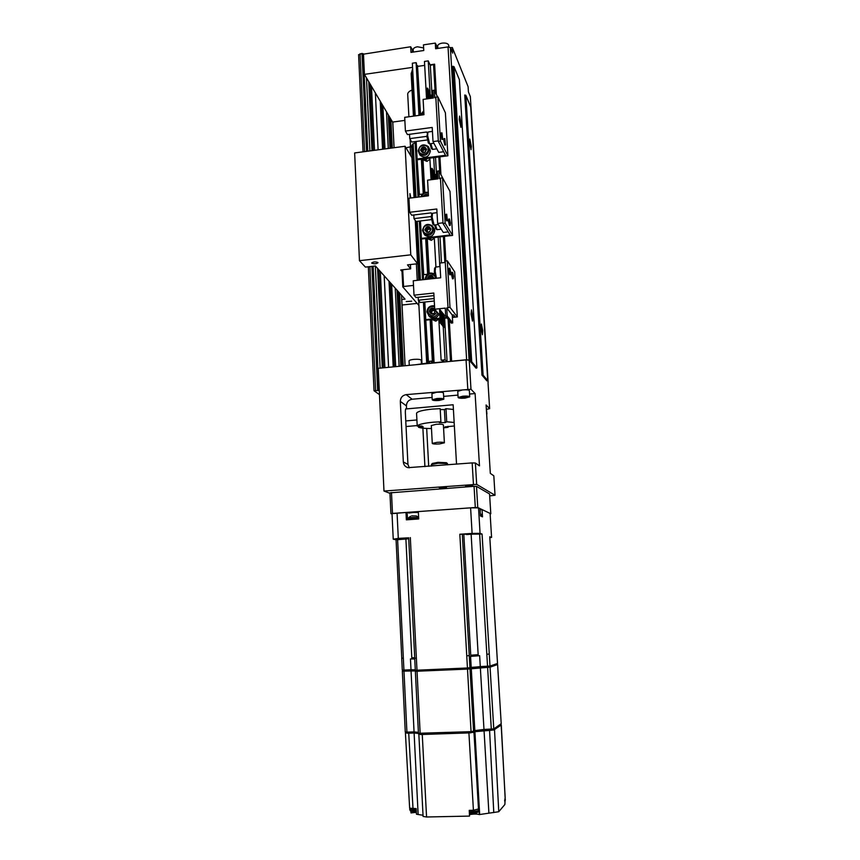 <?xml version="1.0" encoding="UTF-8"?>
<svg xmlns="http://www.w3.org/2000/svg" width="860" height="860" viewBox="0 0 860 860"><rect width="100%" height="100%" fill="white"/><g stroke="black" fill="none" stroke-linecap="round" stroke-linejoin="round"><path stroke-width="1.29" d="M469.065 359.974L450.393 47.558L448.028 46.924L466.614 359.749L469.237 360.19L466.055 359.899L378.25 368.316L383.979 491.038L476.666 484.363L495.027 495.242L489.684 495.887M383.979 491.038L389.967 493.328M443.556 487.846L446.48 487.319L439.245 487.674L443.556 487.846M469.721 485.878L472.742 485.33L465.464 485.717L469.721 485.878M495.027 495.242L493.823 475.816L490.318 473.387L486.094 404.974L489.641 408.661L487.996 382.367M428.699 466.335L426.678 428.452M486.631 409.36L489.641 408.661M369.908 150.919L366.467 77.841L364.425 74.368L363.479 54.159L361.995 53.395L358.652 54.879M375.315 265.987L380.109 368.144M379.281 390.462L374.035 390.752L379.475 394.632M366.467 77.841L392.568 122.077L404.856 120.4M390.848 119.164L392.3 147.952M399.599 293.056L403.265 365.919M364.425 74.368L412.563 67.37M430.054 64.833L434.612 64.167L430.322 65.414L432.171 98.147M412.66 69.144L411.166 73.616L413.445 116.143M412.048 90.01C409.296 91.149 407.844 92.504 407.704 94.084L407.726 94.514M434.612 64.167L436.342 94.439M439.922 156.843L440.933 174.516M444.469 236.36L445.878 260.999M449.296 320.673L451.618 361.189L466.614 359.749M413.284 51.256L410.671 46.762L363.479 54.159M410.671 46.762L410.972 52.395L423.765 50.503L423.453 44.86L435.3 43.097L435.622 48.751L448.028 46.924M433.59 64.941L435.128 91.848M438.837 156.982L439.718 172.312M443.384 236.478L444.867 262.504M448.103 319.189L450.511 361.383M473.441 484.298L472.172 462.906L407.952 467.668C405.178 466.819 403.641 464.927 403.329 461.981L400.319 401.405C400.513 397.599 402.458 395.353 406.167 394.632L470.979 389.257L469.237 360.19M467.786 389.021L466.055 359.899M488.136 382.324L470.345 96.632L468.431 91.923L468.098 86.677L452.317 47.504L452.65 53.116L450.393 47.558M476.666 484.363L475.387 463.013L472.172 462.906M469.56 394.052L475.107 393.558L479.471 465.851L475.387 463.013M475.107 393.558L470.979 389.257M476.902 367.887L459.38 79.657L453.972 66.607L452.801 66.295L470.506 361.662L471.71 361.77L476.902 367.887L476.064 368.177L470.506 361.662M487.738 380.647L470.71 107.005L465.862 95.299L464.755 95.03L481.965 375.1L483.105 375.196L487.738 380.647L486.932 380.915L481.965 375.1M437.794 47.698L435.3 43.097M452.317 47.504L450.479 47.773M375.368 92.923L378.11 149.833M384.183 275.791L388.591 367.327M371.477 86.322L374.53 150.306M380.303 271.448L384.893 367.682M386.462 111.735L388.29 148.49M395.235 288.164L399.126 366.317M382.861 105.619L384.99 148.92M391.644 284.144L395.707 366.639M456.531 464.142L453.145 404.759L406.576 408.898L406.425 405.856C406.608 402.136 408.511 399.932 412.144 399.233L432.118 397.438M443.642 396.395L457.971 395.095M469.721 396.783L469.356 390.644C468.937 389.902 466.668 389.655 462.529 389.924L457.756 391.332M443.803 399.126L443.459 393.02C443.018 392.267 440.718 392.031 436.536 392.289L431.903 393.665M406.576 408.898L406.103 408.597C405.522 408.758 405.275 410.198 405.361 412.94L407.941 464.357L409.317 467.84M453.413 409.457L445.974 408.693L444.394 409.586L440.234 409.564M431.483 428.538C425.345 428.549 421.024 428.129 418.54 427.291L423.217 426.893L421.948 426.022L417.229 426.098C418.186 424.453 423.55 423.152 433.311 422.195L440.9 421.776L440.18 408.661L432.601 409.081C422.862 410.069 417.508 411.435 416.552 413.198L416.573 413.488M422.883 428.162L424.915 466.636M486.91 413.907L486.276 407.952M414.821 141.631L414.885 142.846M423.432 302.161L426.732 363.673M423.819 112.069L422.69 113.359M472.935 316.824L471.463 309.847L471.033 314.137L472.516 321.124L472.935 316.824M453.972 66.607L471.71 361.77M459.272 119.519L460.906 127.323L461.229 123.883L459.595 116.089L459.272 119.519M482.729 330.595L481.374 324.016L481.009 328.165L482.363 334.744L482.729 330.595M465.862 95.299L483.105 375.196M469.538 142.394L471.033 149.704L471.312 146.35L469.818 139.041L469.538 142.394M486.631 413.681L486.663 414.24M440.9 421.776L439.342 422.615L445.125 422.615L446.716 421.787L445.974 408.693M444.394 409.586L445.125 422.615M446.716 421.787L454.155 422.464M454.349 425.969L444.986 426.904L448.092 427.302L448.038 426.313M448.092 427.302L443.556 427.882M418.487 426.313L418.54 427.291M444.383 442.76L443.394 424.904C442.932 424.227 440.524 424.034 436.16 424.302L431.322 425.56M437.138 442.33C441.513 442.051 443.932 442.223 444.383 442.835L439.524 443.921C435.16 444.19 432.741 444.029 432.279 443.416L437.138 442.33M462.895 396.18C467.034 395.923 469.313 396.148 469.721 396.879L464.927 398.159C460.81 398.427 458.531 398.191 458.111 397.471L462.895 396.18M463.379 396.654L461.046 397.148L461.583 397.664L466.786 397.202L463.379 396.654M464.454 397.696L464.389 396.664M461.583 397.664L461.551 397.04M436.88 398.524C441.062 398.255 443.373 398.492 443.803 399.223L439.159 400.47C434.988 400.738 432.677 400.502 432.236 399.771L436.88 398.524M437.417 398.986L435.138 399.481L435.74 399.986L440.9 399.524L437.417 398.986M438.621 400.007L438.557 398.997M435.74 399.986L435.708 399.352M423.625 47.923L417.508 46.784C414.853 47.268 413.413 48.171 413.187 49.493L413.198 49.729M448.845 47.139L448.737 45.408C448.275 43.559 446.082 42.796 442.147 43.118C439.417 43.623 437.933 44.559 437.697 45.913L437.708 46.15M426.71 363.21L415.907 364.704M421.421 363.834L421.239 360.329C420.755 359.405 418.283 359.082 413.821 359.373C410.929 359.695 409.338 360.179 409.048 360.845L409.059 360.953M401.932 269.836L402.792 286.875L403.566 286.498L402.706 269.75L400.728 269.975L402.018 271.534M401.76 299.506L405.06 299.162L375.411 265.976L365.403 267.105L359.458 260.688L354.642 152.94L405.092 146.264L411.94 157.778L414.047 197.606M418.906 305.483L402.792 286.875M415.606 142.846L413.155 143.663L416.014 197.359M413.176 144.125L411.8 145.716M411.843 146.447L406.027 147.823M417.111 303.408L402.039 305.01M405.092 146.264L410.768 254.829L417.562 263.74L415.262 220.482M359.458 260.688L410.768 254.829M410.865 197.994L409.94 193.586L410.08 198.09M410.951 214.151L411.488 214.946M417.562 263.74L407.489 264.88L410.661 268.868L410.435 264.547M403.566 286.498L413.499 285.412M410.661 268.868L402.706 269.75M417.293 221.321L420.433 279.994M412.316 144.34L415.154 197.467M416.423 221.428L419.551 280.091M406.221 301.57L411.704 301.172L406.221 301.57M371.81 263.192C374.25 264.063 376.304 263.923 377.97 262.762L377.884 262.504C375.444 261.623 373.39 261.762 371.713 262.934L371.81 263.192M443.212 326.435L445.082 359.802L441.115 360.19L443.115 360.362L444.093 361.383L442.803 361.92L434.106 362.759L431.387 319.587M428.861 273.308L426.958 238.435M424.453 192.651L422.636 159.573M420.142 113.875L417.498 65.553L416.584 65.683M420.486 113.735L417.498 65.553M434.106 362.759L431.741 319.554M429.204 273.168L427.312 238.585M424.797 192.522L423.002 159.724M445.082 359.802L446.921 361.727M433.73 362.382L432.075 362.533L431.053 361.522L432.365 361.028L428.42 361.404L430.376 363.318M442.438 361.544L442.373 360.437M424.679 65.371L417.885 66.36M423.754 110.746L421.701 113.423M419.239 114.369L416.455 63.382L416.111 62.662L412.338 63.21L415.176 115.906M426.549 98.932L424.464 61.436L428.248 60.888L430.322 65.414M432.075 362.533L432.01 361.437M432.709 361.361L430.441 319.683M427.936 273.792L426.012 238.51M423.539 193.145L421.679 159.207M432.365 361.028L430.118 319.716M427.624 274.007L425.689 238.542M423.227 193.36L421.368 159.25M418.938 114.573L416.111 62.662M428.42 361.404L425.754 319.63L439.998 318.157M423.743 274.662L421.378 238.37L450.113 235.017L443.029 223.503L440.438 178.138L442.545 177.869L449.995 191.404L452.564 235.414L421.819 238.994M419.411 194.435L417.1 158.993L445.48 155.294L438.342 141.448L435.816 97.169L437.89 96.868L445.394 112.8L447.909 155.8L417.541 159.745M435.525 157.412L436.751 179.009M440.03 236.876L441.492 262.88M444.631 318.221L447.092 361.716M423.797 111.649L422.271 113.359M428.248 60.888L430.065 93.181M433.698 157.649L434.547 172.709M438.17 237.091L439.836 266.536M441.115 360.19L438.815 318.823M435.923 266.976L434.279 237.543M431.053 179.729L429.849 158.143M444.104 326.843L444.889 327.778L444.104 326.843L443.007 313.911M444.212 315.867L445.684 315.717M439.847 315.459L434.719 309.224L445.243 308.116L445.706 316.211L451.242 323.091L452.715 322.941L447.211 316.05L445.706 316.211M444.889 327.778L444.158 314.846L443.373 313.879M442.319 312.567L443.05 325.596L442.416 325.66L443.083 326.445L443.717 326.381L442.986 313.395L441.954 312.599M441.255 311.245L441.986 324.327L441.352 324.392L442.653 325.123L441.922 312.072L440.89 311.288M441.588 323.854L440.858 310.75L440.18 309.912L439.535 309.976L440.266 323.123L441.588 323.854L440.266 323.123M452.715 322.941L452.263 315.039L446.748 307.966L448.038 307.826L445.179 261.085L447.318 260.838L454.693 271.857L457.327 316.91L452.403 317.426M446.748 307.966L447.211 316.05M445.254 262.461L439.858 263.063L440.685 277.769L413.252 280.779L414.015 295.173L433.816 293.045L434.719 309.224M452.371 316.878L454.854 316.63L453.521 314.91L452.263 315.039M434.128 298.538L418.315 300.226L420.26 302.505L434.257 301.011M433.967 295.603L416.014 297.528L414.015 295.173M418.164 297.302L418.315 300.226M440.051 266.514L435.525 267.116L435.181 271.33L436.428 278.231M434.633 268.277L434.332 271.738L435.762 277.941M444.319 317.716L446.716 317.469M447.125 317.963L444.34 318.254M440.019 318.694L426.194 320.124M447.834 307.558L449.984 307.332L457.327 316.91M449.984 307.332L447.318 260.838M423.604 279.64L423.335 274.705L427.291 274.275M433.87 273.544L434.483 273.469M452.596 272.308L451.833 272.394L451.565 274.748L452.521 278.823M449.791 268.169L449.027 268.255L448.737 270.62L449.726 274.77M425.754 319.63L424.808 302.021M437.966 313.18C435.751 317.028 432.763 317.953 429 315.932L426.915 311.933C427.452 307.364 429.989 305.343 434.526 305.87M436.977 311.976C433.408 316.985 430.333 316.856 427.742 311.578C428.344 307.493 430.623 305.913 434.579 306.837M434.698 308.826C431.838 307.31 430.043 308.17 429.301 311.406C431.602 315.168 433.676 314.954 435.547 310.761L435.44 310.094M429.441 311.427L431.086 313.846L434.096 313.535L435.45 310.804L433.805 308.375L430.806 308.686L429.441 311.427L431.516 312.341L432.333 310.707L431.462 309.482L434.364 309.181M430.806 308.686L431.462 309.482L430.108 312.212L431.215 313.857M432.494 313.814L431.516 312.341M434.504 309.374L434.128 310.524L432.333 310.707M425.173 279.468L425.141 279.113C426.281 273.501 429.419 271.803 434.558 274.007M435.149 276.812L435.267 278.361M426.044 279.371L425.958 278.715C428.022 272.942 431.053 272.201 435.052 276.512M433.687 278.533L433.73 277.866C431.44 274.147 429.366 274.383 427.506 278.543L427.624 279.199M433.397 278.565L432 275.512L429.011 275.845L427.656 278.565L428.065 279.156M429.011 275.845L430.537 277.963L430.054 278.941M427.656 278.565L428.097 279.145M432.688 276.522L432.322 277.769L430.537 277.963M432.15 319.512L435.784 321.167L434.816 320.038L436.16 319.092M434.816 320.038L433.386 319.382M435.784 321.167L438.826 319.038M452.371 274.652L452.639 272.308L453.553 276.393L453.284 278.748L452.371 274.652M449.554 270.534L449.834 268.169L450.769 272.319L450.489 274.684L449.554 270.534M443.717 326.381L443.05 325.596M442.653 325.123L441.986 324.327M440.18 309.912L440.911 323.059M432.118 179.589L431.494 168.474L432.128 168.388L432.935 169.839L433.472 179.417M442.997 222.826L437.632 223.46L436.815 208.991L409.672 212.28L408.93 198.23L428.452 195.822L427.581 180.159L437.912 178.858L437.471 171.086L438.944 170.893L444.555 181.514M431.516 219.623L415.95 221.482L413.993 218.623L413.8 214.978M448.189 231.877L443.287 232.458L437.632 223.46M440.46 178.536L439.385 178.676L438.944 170.893M431.301 216.537L413.993 218.623M409.672 212.28L411.682 215.236L431.107 212.893L431.87 214.108M435.472 224.879L437.041 229.674M434.612 224.987L435.784 228.728M437.02 212.635L432.483 213.28L432.171 217.236L434.085 225.051M432.483 213.28L431.591 214.473L431.333 217.698L432.806 224.095M419.142 196.972L419.013 194.489L422.421 194.07M421.378 238.37L420.443 220.945M443.029 223.503L445.158 223.245L452.564 235.414M445.158 223.245L442.545 177.869M449.479 218.999L448.716 219.085L448.469 221.289L449.447 225.503M446.652 214.226L445.888 214.312L445.63 216.537L446.587 220.816L447.393 220.719L446.695 214.215L447.393 220.719M426.581 232.146L426.829 231.039M426.893 238.403L431.312 240.338L430.344 238.897L431.87 237.822M430.344 238.897L428.721 238.198M427.28 231.319L426.979 232.2M431.312 240.338L434.321 238.22M450.457 223.202L450.199 225.417L449.511 218.988L450.457 223.202M422.507 230.448C423.958 224.481 427.28 222.966 432.451 225.879L433.816 229.115C432.419 235.006 429.129 236.564 423.958 233.791L422.507 230.448M423.313 229.996C422.776 224.213 432.462 223.052 432.569 228.91C433.117 234.715 423.399 235.855 423.313 229.996M431.021 229.093C428.753 225.449 426.7 225.696 424.862 229.824C427.13 233.469 429.183 233.221 431.021 229.093M430.935 229.136L429.312 226.793L426.345 227.148L425.001 229.846L426.614 232.189L429.591 231.834L430.935 229.136M426.345 227.148L427.871 229.405L427.065 231.017L425.721 230.888M429.312 226.793L430.462 230.373M420.938 196.746C422.228 193.285 424.668 191.812 428.258 192.35M421.69 196.66C422.905 193.478 425.109 192.317 428.301 193.177M428.409 195.112C426.345 193.779 424.646 194.231 423.313 196.456M428.323 195.833L427.538 194.704L424.593 195.07L424.087 196.359M424.593 195.07L425.291 196.209M427.538 194.704L428.237 195.844M432.752 179.514L432.128 168.388M434.44 179.299L433.343 170.559L433.838 179.375M435.407 179.181L434.418 172.473L434.805 179.256M435.751 179.127L435.483 174.376L436.353 179.052M427.603 98.782L427.012 88.215L427.624 88.129L428.452 89.827L428.946 98.599M438.31 140.868L433.01 141.577L432.214 127.441L405.415 131.064L404.694 117.347L423.969 114.703L423.12 99.416L433.322 97.986L432.892 90.397L434.343 90.192L437.514 96.922M427.291 139.976L411.725 142.05L409.758 138.632L409.532 134.31M443.642 151.736L438.707 152.381L433.01 141.577M435.837 97.631L434.773 97.782L434.343 90.192M426.818 136.353L409.758 138.632M405.415 131.064L407.446 134.59L426.614 132.01L427.183 133.074M430.871 143.674L432.591 149.393M430.021 143.781L431.333 148.457M432.44 131.365L427.904 132.064L427.635 135.654L429.613 143.835M427.904 132.064L426.818 136.202L428.344 142.9M417.1 158.993L416.154 141.459M438.342 141.448L440.438 141.169L447.909 155.8M440.438 141.169L437.89 96.868M444.803 138.557L445.555 144.975L444.803 138.557L444.018 138.653L443.792 140.664L444.813 145.071M441.954 132.849L442.728 139.352L441.954 132.849L441.159 132.945L440.933 134.977L441.975 139.46M422.325 152.435L422.636 151.596M421.744 159.197L426.947 161.379L425.969 159.648L427.678 158.433M425.969 159.648L424.152 158.885M426.947 161.379L429.914 159.261M418.207 150.855C419.884 144.716 423.281 143.33 428.387 146.662L429.366 149.382C427.732 155.466 424.367 156.896 419.261 153.671L418.207 150.855M418.992 150.328C418.465 144.674 428.033 143.405 428.14 149.124C428.667 154.8 419.078 156.047 418.992 150.328M426.614 149.328C424.367 145.802 422.335 146.071 420.519 150.135C422.754 153.66 424.786 153.392 426.614 149.328M426.517 149.393L424.915 147.125L421.991 147.501L420.658 150.156L422.26 152.424L425.195 152.048L426.517 149.393M421.991 147.501L423.518 150.005L422.722 151.586L421.604 151.532M424.915 147.125L425.979 150.779M417.917 115.53L423.905 113.52M418.712 115.423L423.948 114.262M428.226 98.696L427.624 88.129M429.892 98.459L428.85 90.665L429.301 98.545M430.849 98.33L429.935 92.912L430.247 98.416M431.193 98.287L431.01 95.138L431.785 98.201M474.053 486.319L475.311 507.507L477.762 507.518L490.791 513.753L489.566 493.962L476.504 486.362L474.053 486.319L389.945 492.855L390.935 513.732L405.995 512.463L406.361 519.827L418.712 518.956L418.325 511.582L470.603 507.841L478.547 507.894L480.041 508.615L480.482 515.957L482.503 516.849L482.062 509.582L480.106 509.722M477.762 507.518L476.504 486.362M490.791 513.753L490.125 513.871M390.935 513.732L392.483 513.431L391.483 492.511M475.311 507.507L392.483 513.431M418.347 511.904L408.737 513.033M470.925 732.795L468.915 732.913L473.419 810.26L469.259 810.356L469.517 816.097L426.56 816.989L423.088 816.43M473.419 810.26L479.041 808.841L479.375 814.56C477.117 813.893 473.806 813.893 469.452 814.57M493.758 729.989L501.294 725.001L505.164 798.359L504.874 804.498L498.757 811.732L479.375 814.56M416.369 812.324L410.983 812.915L410.887 811.195M423.034 815.258L416.466 814.237L416.186 808.615L409.65 808.174M488.878 812.689L484.051 730.57L489.577 730.376L493.78 812.582M478.504 809.411L473.967 732.29L474.903 731.688L473.838 732.376L473.774 731.247L474.838 730.57L474.903 731.688L484.051 730.57L483.976 729.452L490.243 729.237L490.308 730.344L474.903 731.688L479.654 814.259M420.454 734.537L468.915 732.913M413.015 808.69L408.726 733.193L414.112 733L408.016 733.214L407.962 732.118L414.058 731.903L414.112 733L418.669 733.483L414.112 733L418.121 814.205M408.016 733.214L405.512 732.881M501.154 724.829L505.207 798.241M505.358 800.133L504.712 801.251M416.304 811.055L410.209 810.722M415.649 812.27L414.251 812.12M501.111 724.819L494.005 729.893L490.308 730.344M494.005 729.893L493.941 728.786L501.09 723.787L501.154 724.851M490.06 667.156L497.607 664.511L501.208 723.733L493.769 728.893L490.06 667.156L467.496 669.091L415.563 671.294L471.269 668.478L474.838 730.57L483.976 729.452L471.065 731.666L418.498 733.279M473.838 732.376L418.702 734.332M421.271 734.526L421.217 733.408L469.99 731.709L470.054 732.838M405.006 671.101L404.952 670.015L410.994 669.746L411.048 670.821L415.541 670.918L402.34 671.144L411.048 670.821L414.058 731.903L418.401 732.365L405.318 732M405.533 733.064L405.479 732.129M470.194 668.822L470.13 667.715L471.205 667.371L471.269 668.478L480.353 667.693L483.976 729.452L493.769 728.893M416.992 670.273L416.369 658.201L414.703 658.222L415.305 670.273L467.431 667.983L480.288 666.597L480.353 667.693L486.556 667.414L490.232 667.102L497.435 664.587L497.402 663.522M490.232 667.102L490.157 666.005L497.402 663.511M497.521 663.458L489.996 666.059L480.288 666.597L479.643 655.686L470.57 656.395L471.205 667.371L486.491 666.317L486.556 667.414M418.089 671.316L418.035 670.22L466.367 668.037L466.432 669.144M414.724 658.771L410.467 658.943L410.994 669.746L415.283 669.832L402.34 670.037M431.397 464.647L437.89 463.239L447.437 463.54L447.641 464.841M431.451 464.464L432.397 463.422L438.041 462.336L446.501 462.734L447.393 463.508M410.564 516.312L408.79 517.526L418.637 517.462M411.704 515.839L416.347 515.979M496.844 651.955L489.77 536.812L491.576 537.414L490.103 513.431L482.062 509.582M405.995 512.463L418.379 512.474M392.042 514.076L393.235 539.188L396.019 539.811L408.726 538.779M393.235 539.188L398.298 538.381L397.073 513.097M470.603 507.841L472.108 533.415L459.831 534.243L482.062 534.06L480.063 533.351L472.108 533.415M480.063 533.351L478.547 507.894M410.467 658.943L414.735 658.964M396.073 539.822L401.77 658.201M408.726 537.822L398.298 538.381M401.029 538.93L408.048 538.521L401.029 538.93M466.539 534.533L473.666 534.103L466.539 534.533M470.57 656.395L479.643 655.686M489.845 537.672L491.576 537.414M478.3 811.947L478.278 811.958C476.204 812.818 473.237 813.076 469.366 812.764M476.365 813.291L472.559 813.872M416.294 515.957L418.293 517.043M363.221 53.707L367.768 151.199M373.143 266.234L378.927 390.204M377.647 390.117L371.896 266.374M366.553 151.36L361.995 53.395M360.06 53.685L364.586 151.618M369.897 266.6L375.616 390.311M394.063 147.726L392.762 122.045M405.081 365.747L401.523 295.195M436.934 48.558L436.815 46.623M370.026 83.861L373.186 150.489M378.851 269.825L383.506 367.811M382.281 367.929L377.572 268.395M372.004 150.64L368.746 81.689M389.483 116.842L391.053 148.124M398.234 291.529L401.975 366.037M400.835 366.156L397.04 290.196M389.956 148.264L388.279 114.81M381.453 103.232L383.7 149.092M390.246 282.585L394.375 366.769M393.203 366.887L389.021 281.209M382.571 149.242L380.217 101.147M406.167 394.632L412.144 399.233M405.759 420.938L416.906 419.97M403.329 461.981L407.941 464.357M406.425 405.856L400.319 401.405M417.197 425.571L406.038 426.528M428.011 363.543L424.7 302.032M423.496 279.661L420.336 220.955M419.046 196.983L416.046 141.47M414.681 115.971L412.198 69.918M412.445 52.18L412.338 50.245M417.25 280.338L416.38 263.88M410.639 155.596L410.198 147.275M415.133 142.76L418.046 197.112M419.336 221.074L422.486 279.769M411.671 146.673L414.38 197.564M415.627 221.009L418.777 280.177M440.503 274.566L440.116 267.653M428.753 315.727L430 317.082C433.741 319.092 436.719 318.178 438.923 314.341C436.729 318.2 433.752 319.114 430 317.082L429 315.932M434.128 310.524L435.042 311.868M432.505 313.792L433.236 313.717M428.484 279.113L429.667 276.726L432.612 276.404M432.322 277.769L432.913 278.618M437.46 220.429L437.073 213.624M434.343 228.781L434.784 230.62C433.386 236.511 430.118 238.059 424.969 235.253L423.958 233.791L424.969 235.253C430.118 238.026 433.386 236.478 434.773 230.598L433.408 227.341M425.678 230.824L427.012 228.147L429.968 227.803L430.925 229.179L429.978 227.825M427.861 232.168L427.065 231.017M429.645 229.201L427.871 229.405M425.227 196.22L428.205 195.79M432.86 138.793L432.483 132.139M419.454 153.908L420.26 155.434C425.356 158.649 428.71 157.229 430.333 151.166L429.065 147.92M421.389 151.231L422.658 148.705L425.582 148.328L426.463 149.565L425.582 148.328M423.313 152.435L422.722 151.586M425.27 149.769L423.518 150.005M426.56 816.989L422.26 734.526M498.757 811.732L494.511 729.764M504.648 799.929L505.315 799.456L504.917 798.65M505.315 799.531L504.68 800.542M409.736 809.153L416.24 809.636M416.272 810.26L409.769 809.776M501.058 723.841L501.122 724.905M497.585 664.533L501.208 723.733M406.92 732.15L403.974 671.144M420.153 733.44L417.046 671.37M467.496 669.091L471.065 731.666M473.591 731.365L470.012 668.876M487.609 667.36L491.307 729.194M497.37 663.533L497.435 664.587M481.106 516.236L481.385 515.452L480.439 515.247M480.396 514.656L481.385 515.419M408.446 518.408L418.648 517.774M418.68 518.365L408.478 518.988M407.167 512.85L407.511 519.752M469.947 667.768L469.259 655.632L466.754 655.825L467.431 667.983M408.672 537.79L414.735 658.201M403.921 670.058L397.61 539.586M405.898 539.026L411.854 658.878M411.789 657.803L414.649 657.696M403.34 658.201L401.717 658.222L402.286 670.069M416.369 658.201L410.317 537.575M459.831 534.243L466.754 655.825M489.996 666.059L489.275 654.062L486.825 654.245L487.545 666.274M489.275 654.062L482.062 534.06M479.643 534.071L486.825 654.245M478.224 655.75L471.151 534.64M463.83 534.705L470.818 656.33M470.764 655.234L478.171 654.664M469.259 655.632L462.304 534.221M489.77 536.78L497.521 663.49M496.811 651.955L497.542 663.468M469.302 811.346C473.537 811.614 476.633 811.303 478.59 810.421L478.364 809.507M478.654 810.303L478.622 811.066C476.666 811.947 473.57 812.259 469.334 811.99M358.588 54.61L363.049 151.822M368.338 266.772L374.035 390.752M405.103 365.747L401.545 295.227M394.084 147.716L392.784 122.045M416.552 413.198L417.229 426.098M432.279 443.416L431.312 425.474M458.111 397.471L457.746 391.236M432.236 399.771L431.903 393.568M413.327 52.051L413.187 49.493M437.837 48.429L437.697 45.913M421.991 363.758L418.648 300.613M410.521 147.221L410.091 139.213M408.909 116.766L407.704 94.084M409.048 360.845L409.274 365.339M411.789 145.437L414.563 197.542M415.821 221.299L418.949 280.156M434.623 268.298L435.525 267.116M435.59 277.791L436.149 278.264M452.478 278.833L453.284 278.748M449.683 274.77L450.489 274.684M436.966 229.684L441.223 229.179M435.622 228.599L436.729 229.512M434.01 225.051L438.31 224.546M432.634 223.955L433.762 224.879M449.404 225.503L450.199 225.417M432.526 149.403L436.837 148.834M431.193 148.339L432.3 149.242M429.548 143.846L433.902 143.276M428.183 142.771L429.312 143.684M444.77 145.082L445.555 144.975M441.933 139.46L442.728 139.352M430.021 149.651L430.344 151.188C428.71 157.273 425.356 158.691 420.26 155.434L419.261 153.671M418.852 734.44L423.098 816.505M405.415 733L409.65 808.25M414.122 812.302L410.37 810.851L409.93 808.432M418.659 733.408L418.712 734.365M402.34 671.144L405.264 732.053M415.358 671.37L418.444 733.333M415.563 671.316L415.509 670.295M402.544 671.101L402.502 670.091M431.473 466.12L431.397 464.561M481.353 514.828L480.998 514.119M408.79 517.526L408.779 519.655M478.697 810.937L478.278 811.958L474.032 814.022M469.377 813.076L472.473 814.054"/></g></svg>
